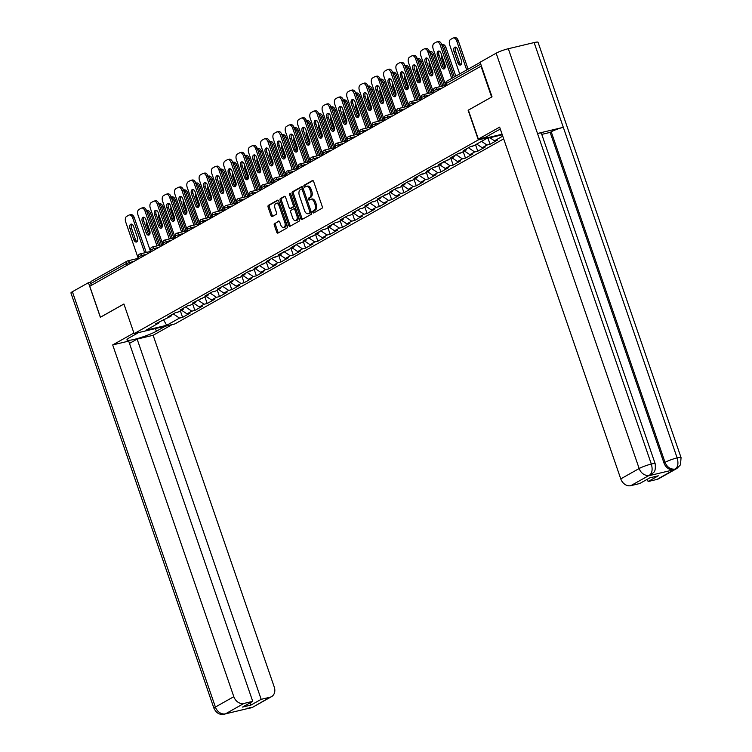 <?xml version="1.0" encoding="UTF-8"?>
<svg xmlns="http://www.w3.org/2000/svg" width="752" height="752" viewBox="0 0 752 752"><rect width="100%" height="100%" fill="white"/><g stroke="black" fill="none" stroke-linecap="round" stroke-linejoin="round"><path stroke-width="1.13" d="M312.851 212.271A1.034 0.602 -103.4 0 0 313.725 212.938L321.95 208.313A1.476 0.865 -103.4 0 0 322.241 206.49L313.65 181.523A1.476 0.865 -103.4 0 0 312.531 180.527A1.476 0.865 -103.4 0 0 312.4 180.574L304.175 185.208A1.034 0.602 -103.4 0 0 304.842 187.145L305.904 186.543A4.738 2.773 -103.4 0 1 306.337 186.374A4.738 2.773 -103.4 0 1 309.909 189.589L310.632 191.666A4.738 2.773 -103.4 0 1 309.683 197.503L308.621 198.096A1.034 0.602 -103.4 0 0 309.288 200.041L310.35 199.44A4.738 2.773 -103.4 0 1 310.783 199.271A4.738 2.773 -103.4 0 1 314.355 202.485L315.069 204.563A4.738 2.773 -103.4 0 1 314.12 210.4L313.058 210.992A1.034 0.602 -103.4 0 0 312.851 212.271M310.783 199.271L311.967 198.989A4.738 2.773 -103.4 0 1 315.539 202.203L316.263 204.281A4.738 2.773 -103.4 0 1 315.314 210.109L314.242 210.71A1.034 0.602 -103.4 0 0 314.402 212.562M313.011 180.621L305.368 184.917A1.034 0.602 -103.4 0 0 305.519 186.769M306.337 186.374L307.53 186.092A4.738 2.773 -103.4 0 1 311.102 189.307L311.817 191.384A4.738 2.773 -103.4 0 1 310.867 197.221L309.805 197.814A1.034 0.602 -103.4 0 0 309.956 199.665M274.583 223.297A1.476 0.865 -103.4 0 0 274.292 225.121L276.698 232.124A1.476 0.865 -103.4 0 0 277.817 233.129A1.476 0.865 -103.4 0 0 277.958 233.073L287.085 227.931A1.476 0.865 -103.4 0 0 287.377 226.108L278.785 201.151A1.476 0.865 -103.4 0 0 277.667 200.145A1.476 0.865 -103.4 0 0 277.535 200.201L268.408 205.343A1.476 0.865 -103.4 0 0 268.107 207.157L271.021 215.617A1.476 0.865 -103.4 0 0 272.139 216.623A1.476 0.865 -103.4 0 0 272.271 216.567L276.181 214.367A1.476 0.865 -103.4 0 0 276.473 212.553L275.035 208.351A3.957 2.312 -103.4 0 1 276.181 203.341A3.957 2.312 -103.4 0 1 279.171 206.02L284.829 222.46A3.957 2.312 -103.4 0 1 283.673 227.471A3.957 2.312 -103.4 0 1 280.693 224.782L279.744 222.047A1.476 0.865 -103.4 0 0 278.625 221.041A1.476 0.865 -103.4 0 0 278.494 221.097L275.777 223.015A1.476 0.865 -103.4 0 0 275.476 224.839L277.892 231.842A1.476 0.865 -103.4 0 0 278.531 232.744M491.789 96.97L468.12 110.234L478.338 139.9L134.119 333.653L123.911 303.987L100.411 317.212L89.761 286.268L481.402 65.969M491.611 97.017L480.96 66.073M300.772 218.578A1.476 0.865 -103.4 0 0 301.89 219.575A1.476 0.865 -103.4 0 0 302.022 219.528L311.149 214.386A1.476 0.865 -103.4 0 0 311.45 212.562L302.859 187.605A1.476 0.865 -103.4 0 0 301.74 186.599A1.476 0.865 -103.4 0 0 301.599 186.656L292.472 191.788A1.476 0.865 -103.4 0 0 292.171 193.612L300.772 218.578L301.956 218.287A1.476 0.865 -103.4 0 0 302.605 219.199M299.117 221.163L289.99 226.296A1.476 0.865 -103.4 0 1 289.849 226.352A1.476 0.865 -103.4 0 1 288.74 225.346L280.139 200.389A1.476 0.865 -103.4 0 1 280.44 198.566L284.35 196.366A1.476 0.865 -103.4 0 1 284.482 196.31A1.476 0.865 -103.4 0 1 285.6 197.315L289.078 207.439A1.476 0.865 -103.4 0 0 290.197 208.445A1.476 0.865 -103.4 0 0 290.338 208.389L292.923 206.932A1.476 0.865 -103.4 0 0 293.224 205.108L289.595 194.571A1.034 0.602 -103.4 0 1 290.676 193.96L299.418 219.34A1.476 0.865 -103.4 0 1 299.117 221.163M503.68 138.876L174.925 323.924L134.119 333.653M478.338 139.9L502.082 134.241M180.358 310.886L182.586 317.353L190.077 313.133L186.985 313.875L181.552 310.219M182.586 317.353L179.493 318.087L166.681 325.296L145.982 330.231L158.794 323.022L155.702 323.764L171.099 316.103L168.006 316.836L175.498 312.625L178.591 311.883L183.394 309.175L180.301 309.918L187.793 305.697L190.886 304.964L195.699 302.257L192.606 302.99L207.994 295.329L204.901 296.072L212.393 291.851L215.486 291.118L220.289 288.411L217.196 289.144L232.594 281.483L229.501 282.226L236.993 278.005L240.085 277.272L244.889 274.565L241.796 275.298L249.288 271.087L252.381 270.344L257.193 267.646L254.101 268.379L269.489 260.718L266.396 261.452L273.888 257.24L276.98 256.507L281.784 253.8L278.691 254.533L294.088 246.872L290.996 247.615L298.488 243.394L301.58 242.661L306.384 239.954L303.291 240.687L318.688 233.026L315.596 233.769L323.078 229.548L326.171 228.815L330.983 226.108L327.891 226.841L335.383 222.63L338.475 221.887L343.279 219.18L340.186 219.922L347.678 215.702L350.77 214.969L355.583 212.261L352.491 212.995L359.982 208.783L363.075 208.041L367.878 205.334L364.786 206.076L372.278 201.856L375.37 201.122L380.183 198.415L377.09 199.148L392.478 191.487L389.386 192.23L396.877 188.009L399.97 187.276L404.773 184.569L401.681 185.302L409.173 181.091L412.265 180.358L417.078 177.651L413.985 178.384L421.477 174.173L424.57 173.43L429.373 170.723L426.281 171.465L433.772 167.245L436.865 166.512L441.678 163.804L438.585 164.538L453.973 156.877L450.88 157.619L458.372 153.399L461.465 152.665L466.268 149.958L463.176 150.691L470.667 146.48L473.76 145.738L486.572 138.528L502.27 134.787M502.74 136.14L494.459 140.803L489.9 137.738M487.963 138.199L490.06 144.281L497.551 140.069L494.459 140.803M490.06 144.281L486.967 145.023L482.164 147.73L476.73 144.074M475.537 144.741L477.764 151.208L485.256 146.988L482.164 147.73M477.764 151.208L474.672 151.942L469.859 154.649L464.426 150.992M463.241 151.66L465.46 158.127L472.952 153.916L469.859 154.649M465.46 158.127L462.367 158.869L457.564 161.577L452.131 157.911M450.937 158.587L453.165 165.055L460.656 160.834L457.564 161.577M453.165 165.055L450.072 165.788L445.259 168.495L439.835 164.838M438.642 165.506L440.869 171.973L448.352 167.762L445.259 168.495M440.869 171.973L437.777 172.716L432.964 175.423L427.531 171.757M426.337 172.434L428.565 178.901L436.057 174.68L432.964 175.423M428.565 178.901L425.472 179.634L420.669 182.341L415.236 178.685M414.042 179.352L416.27 185.819L423.761 181.608L420.669 182.341M416.27 185.819L413.177 186.562L408.364 189.269L402.931 185.603M401.747 186.28L403.965 192.747L411.457 188.526L408.364 189.269M403.965 192.747L400.872 193.48L396.069 196.187L390.636 192.531M389.442 193.198L391.67 199.665L399.162 195.454L396.069 196.187M391.67 199.665L388.577 200.399L383.764 203.106L378.341 199.449M377.147 200.126L379.375 206.584L386.857 202.373L383.764 203.106M379.375 206.584L376.282 207.326L371.469 210.034L366.036 206.377M364.842 207.044L367.07 213.512L374.562 209.291L371.469 210.034M367.07 213.512L363.977 214.245L359.174 216.952L353.741 213.295M352.547 213.972L354.775 220.43L362.267 216.219L359.174 216.952M354.775 220.43L351.682 221.173L346.869 223.88L341.436 220.223M340.252 220.891L342.47 227.358L349.962 223.137L346.869 223.88M342.47 227.358L339.378 228.091L334.574 230.798L329.141 227.142M327.947 227.809L330.175 234.276L337.667 230.065L334.574 230.798M330.175 234.276L327.082 235.019L322.27 237.726L316.846 234.069M315.652 234.737L317.88 241.204L325.362 236.983L322.27 237.726M317.88 241.204L314.787 241.937L309.974 244.644L304.541 240.988M303.347 241.655L305.575 248.122L313.067 243.911L309.974 244.644M305.575 248.122L302.483 248.865L297.679 251.572L292.246 247.906M291.052 248.583L293.28 255.05L300.772 250.83L297.679 251.572M293.28 255.05L290.187 255.783L285.375 258.491L279.941 254.834M278.757 255.501L280.975 261.969L288.467 257.757L285.375 258.491M280.975 261.969L277.883 262.711L273.079 265.418L267.646 261.752M266.452 262.429L268.68 268.896L276.172 264.676L273.079 265.418M268.68 268.896L265.588 269.63L260.775 272.337L255.351 268.68M254.157 269.348L256.385 275.815L263.867 271.604L260.775 272.337M256.385 275.815L253.292 276.557L248.48 279.255L243.046 275.599M241.853 276.275L244.08 282.743L251.572 278.522L248.48 279.255M244.08 282.743L240.988 283.476L236.184 286.183L230.751 282.526M229.557 283.194L231.785 289.661L239.277 285.45L236.184 286.183M231.785 289.661L228.693 290.394L223.88 293.101L218.447 289.445M217.262 290.122L219.481 296.579L226.972 292.368L223.88 293.101M219.481 296.579L216.388 297.322L211.585 300.029L206.151 296.373M204.958 297.04L207.185 303.507L214.677 299.287L211.585 300.029M207.185 303.507L204.093 304.24L199.28 306.948L193.856 303.291M192.662 303.968L194.89 310.426L202.373 306.214L199.28 306.948M194.89 310.426L191.798 311.168L186.985 313.875M171.635 314.787L171.099 316.103M191.798 311.168L185.556 306.957M183.939 307.869L183.394 309.175M204.093 304.24L197.851 300.039M196.234 300.95L195.699 302.257M216.388 297.322L210.146 293.111M208.539 294.023L207.994 295.329M228.693 290.394L222.451 286.192M220.834 287.104L220.289 288.411M240.988 283.476L234.746 279.274M233.129 280.176L232.594 281.483M253.292 276.557L247.051 272.346M245.434 273.258L244.889 274.565M265.588 269.63L259.346 265.428M257.729 266.33L257.193 267.646M277.883 262.711L271.641 258.5M270.034 259.412L269.489 260.718M290.187 255.783L283.946 251.582M282.329 252.484L281.784 253.8M302.483 248.865L296.241 244.654M294.624 245.566L294.088 246.872M314.787 241.937L308.546 237.735M306.929 238.638L306.384 239.954M327.082 235.019L320.841 230.808M319.224 231.719L318.688 233.026M339.378 228.091L333.136 223.889M331.529 224.801L330.983 226.108M351.682 221.173L345.441 216.961M343.824 217.873L343.279 219.18M363.977 214.245L357.736 210.043M356.119 210.955L355.583 212.261M376.282 207.326L370.04 203.125M368.424 204.027L367.878 205.334M388.577 200.399L382.336 196.197M380.719 197.109L380.183 198.415M400.872 193.48L394.631 189.278M393.023 190.181L392.478 191.487M413.177 186.562L406.935 182.351M405.319 183.262L404.773 184.569M425.472 179.634L419.231 175.432M417.614 176.335L417.078 177.651M437.777 172.716L431.535 168.504M429.918 169.416L429.373 170.723M450.072 165.788L443.83 161.586M442.214 162.488L441.678 163.804M462.367 158.869L456.126 154.658M454.518 155.57L453.973 156.877M474.672 151.942L468.43 147.74M466.813 148.642L466.268 149.958M486.967 145.023L481.534 141.367M91.377 285.365L90.766 283.589A2.265 1.805 -119.4 0 1 91.443 281.192L127.154 261.085A2.265 1.805 -119.4 0 1 127.539 260.935A2.265 1.325 76.6 0 1 127.737 260.859A2.265 1.325 76.6 0 1 129.447 262.392L129.889 263.679M159.339 321.715L158.794 323.022M179.493 318.087L173.251 313.885M166.681 325.296L163.41 319.497M302.21 186.693L293.665 191.506A1.476 0.865 -103.4 0 0 293.365 193.33L301.956 218.287M309.636 212.919A1.034 0.602 -103.4 0 0 309.843 211.65L302.295 189.739A1.034 0.602 -103.4 0 0 301.42 189.072L300.302 189.701A4.738 2.773 -103.4 0 0 299.352 195.539L304.504 210.513A4.738 2.773 -103.4 0 0 308.085 213.728A4.738 2.773 -103.4 0 0 308.508 213.559L310.82 212.637A1.034 0.602 -103.4 0 0 311.027 211.368L309.843 211.65M301.618 189.025L302.614 188.79A1.034 0.602 -103.4 0 1 303.488 189.457L311.027 211.368M308.085 213.728L309.269 213.436A4.738 2.773 -103.4 0 0 309.702 213.267L308.508 213.559M310.82 212.637L309.702 213.267M284.952 196.413L281.624 198.284A1.476 0.865 -103.4 0 0 281.333 200.107L289.924 225.064A1.476 0.865 -103.4 0 0 290.573 225.976M291.25 208.172A1.476 0.865 -103.4 0 0 291.391 208.163A1.476 0.865 -103.4 0 0 291.522 208.107L294.117 206.65A1.476 0.865 -103.4 0 0 294.408 204.826L290.78 194.289L289.595 194.571M292.697 217.939A3.957 2.312 -103.4 0 0 295.686 220.627A3.957 2.312 -103.4 0 0 296.843 215.617L294.85 209.827A1.476 0.865 -103.4 0 0 293.731 208.821A1.476 0.865 -103.4 0 0 293.59 208.877L291.005 210.334A1.476 0.865 -103.4 0 0 290.704 212.158L292.697 217.939M295.686 220.627L296.88 220.345A3.957 2.312 -103.4 0 0 298.027 215.326L296.843 215.617M293.872 208.802L294.784 208.586A1.476 0.865 -103.4 0 1 294.916 208.539A1.476 0.865 -103.4 0 1 296.034 209.545L298.027 215.326M279.105 221.144L275.777 223.015M283.673 227.471L284.867 227.189A3.957 2.312 -103.4 0 0 286.023 222.169L284.829 222.46M276.181 203.341L277.375 203.059A3.957 2.312 -103.4 0 1 280.364 205.738L286.023 222.169M278.146 200.239L269.592 205.052A1.476 0.865 -103.4 0 0 269.301 206.875L272.215 215.335A1.476 0.865 -103.4 0 0 272.854 216.247M461.455 60.639L457.62 49.482A3.469 2.03 -103.4 0 0 454.998 47.122A3.469 2.03 -103.4 0 0 453.992 51.521L457.836 62.679A3.469 2.03 -103.4 0 0 460.45 65.029A3.469 2.03 -103.4 0 0 461.455 60.639M466.701 69.974L456.737 41.04A4.521 2.641 -103.4 0 0 453.315 37.967A4.521 2.641 -103.4 0 0 452.911 38.126L450.627 39.414A4.521 2.641 -103.4 0 0 449.715 44.988L459.679 73.922M468.101 69.184L458.278 40.664L456.737 41.04M455.834 47.207A3.469 2.03 -103.4 0 0 455.533 51.155L459.378 62.313A3.469 2.03 -103.4 0 0 461.155 64.578M454.452 37.76A4.521 2.641 76.6 0 1 454.866 37.6A4.521 2.641 76.6 0 1 458.278 40.664M444.629 68.517A3.469 2.03 76.6 0 1 442.843 66.251L438.999 55.093A3.469 2.03 76.6 0 1 439.3 51.155M437.918 41.708A4.521 2.641 76.6 0 1 438.331 41.539A4.521 2.641 76.6 0 1 441.744 44.612L440.202 44.979L451.708 78.405M453.108 77.616L441.744 44.612M445.889 85.822L433.18 48.927A4.521 2.641 -103.4 0 1 434.092 43.362L436.376 42.074A4.521 2.641 -103.4 0 1 436.79 41.915L438.331 41.539M441.086 53.42L444.93 64.578A3.469 2.03 76.6 0 1 443.915 68.977A3.469 2.03 76.6 0 1 441.302 66.618L437.457 55.46A3.469 2.03 76.6 0 1 438.463 51.07A3.469 2.03 76.6 0 1 441.086 53.42M440.202 44.979A4.521 2.641 -103.4 0 0 436.79 41.915M500.353 129.222A16.958 2.275 161 0 0 496.386 131.177L485.19 137.484L478.347 139.111L499.638 127.126L620.757 478.883L639.162 468.524L496.16 53.195L480.114 62.228L492.034 96.839L468.374 110.149L478.347 139.111M656.975 479.419L675.39 469.06A9.043 7.238 -119.4 0 0 676.903 468.468L658.498 478.827A9.043 7.238 -119.4 0 1 656.975 479.419L648.121 481.534L647.331 479.24M496.16 53.195A9.268 1.241 -19 0 1 508.324 48.72L537.501 133.48A9.268 1.241 -19 0 1 541.365 133.207L655.189 463.777A9.268 1.241 -19 0 0 651.326 464.05C652.792 469.361 652.191 473.064 649.512 475.189L630.815 485.66A9.043 7.238 -119.4 0 1 620.757 478.883M648.45 475.828L649.972 475.236A9.043 7.238 -119.4 0 1 648.45 475.828L674.027 469.727A9.043 7.238 -119.4 0 1 663.969 462.959L550.144 132.39L551.216 131.788A9.268 1.241 -19 0 1 563.314 127.332L534.127 42.573L508.324 48.72M534.127 42.573A9.268 1.241 -19 0 1 538.047 42.281L681.058 457.611A9.268 1.241 -19 0 0 677.138 457.893C678.605 463.213 678.022 466.917 675.39 469.022L674.027 469.727M663.969 462.959L665.031 462.358A9.268 1.241 -19 0 1 677.138 457.893L563.314 127.332L537.501 133.48L651.326 464.05A9.268 1.241 -19 0 0 639.162 468.524A9.043 7.238 60.6 0 0 649.22 475.302M648.121 481.534L658.291 475.809L649.841 477.821L639.67 483.545L630.815 485.66M550.144 132.39L541.769 134.382M551.216 131.788L665.031 462.358C667.118 467.265 670.474 469.521 675.089 469.126M138.537 332.6L129.626 337.62A16.958 2.275 161 0 0 126.966 339.951A16.958 2.275 161 0 0 138.725 338.184A16.958 2.275 161 0 0 156.388 331.237L165.308 326.218M133.894 332.995L112.697 344.924L128.686 341.117L252.728 701.343L243.864 703.458L225.468 713.855L251.337 707.688M129.485 343.41L137.137 339.105L153.135 335.289L274.254 687.046A9.043 7.238 60.6 0 1 271.557 696.625A9.043 7.238 60.6 0 1 270.034 697.217L261.17 699.332L137.137 339.105M172.142 324.591L153.135 335.289M112.697 344.924L233.816 696.681A9.043 7.238 60.6 0 0 243.864 703.458M225.75 713.751L227.273 713.159L224.679 714.174L220.261 714.146C220.562 714.109 216.896 714.221 213.953 708.318L70.942 292.998A9.268 1.241 -19 0 1 72.389 291.72L88.435 282.686L90.71 282.15M252.728 701.343L242.558 707.068L250.999 705.056L261.17 699.332M88.435 282.686L100.354 317.297L123.92 304.034M250.999 705.056L250.209 702.763M224.707 714.165L225.459 713.864M251.629 707.585A9.043 7.238 -119.4 0 0 253.142 706.993L270.034 697.217M441.65 55.065A3.469 2.03 -103.4 0 0 441.687 58.44L444.968 67.953M454.396 76.892L444.432 47.959A4.521 2.641 -103.4 0 0 441.847 44.913M473.281 145.86L472.961 146.029A4.973 3.976 -119.4 0 1 470.884 146.424M455.797 76.102L445.983 47.592L444.432 47.959M442.157 44.688A4.521 2.641 76.6 0 1 442.571 44.518A4.521 2.641 76.6 0 1 445.983 47.592M429.354 61.993A3.469 2.03 -103.4 0 0 429.392 65.368L432.663 74.88M442.843 85.972L432.137 54.887A4.521 2.641 -103.4 0 0 429.552 51.832M460.976 152.778L460.666 152.957A4.973 3.976 -119.4 0 1 458.588 153.352M444.385 85.606L433.678 54.511L432.137 54.887M429.862 51.606A4.521 2.641 76.6 0 1 430.266 51.446A4.521 2.641 76.6 0 1 433.678 54.511M417.05 68.911A3.469 2.03 -103.4 0 0 417.097 72.286L420.368 81.799M430.539 92.891L419.832 61.805A4.521 2.641 -103.4 0 0 417.257 58.759M448.681 159.697L448.361 159.875A4.973 3.976 -119.4 0 1 446.284 160.27M432.09 92.524L421.383 61.438L419.832 61.805M417.557 58.534A4.521 2.641 76.6 0 1 417.971 58.365A4.521 2.641 76.6 0 1 421.383 61.438M404.755 75.839A3.469 2.03 -103.4 0 0 404.792 79.214L408.073 88.727M418.244 99.819L407.537 68.723A4.521 2.641 -103.4 0 0 404.952 65.678M436.386 166.624L436.066 166.803A4.973 3.976 -119.4 0 1 433.989 167.198M419.785 99.452L409.088 68.357L407.537 68.723M405.262 65.452A4.521 2.641 76.6 0 1 405.666 65.292A4.521 2.641 76.6 0 1 409.088 68.357M392.45 82.758A3.469 2.03 -103.4 0 0 392.497 86.132L395.768 95.645M405.948 106.737L395.242 75.651A4.521 2.641 -103.4 0 0 392.657 72.606M424.081 173.543L423.771 173.721A4.973 3.976 -119.4 0 1 421.684 174.116M407.49 106.37L396.783 75.285L395.242 75.651M392.958 72.371A4.521 2.641 76.6 0 1 393.371 72.211A4.521 2.641 76.6 0 1 396.783 75.285M432.325 75.444A3.469 2.03 76.6 0 1 430.548 73.179L426.704 62.012A3.469 2.03 76.6 0 1 427.004 58.073M425.623 48.626A4.521 2.641 76.6 0 1 426.036 48.466A4.521 2.641 76.6 0 1 429.448 51.531L427.897 51.897L439.873 86.677M441.424 86.311L429.448 51.531M433.584 92.74L420.885 55.855A4.521 2.641 -103.4 0 1 421.787 50.281L424.081 48.993A4.521 2.641 -103.4 0 1 424.485 48.833L426.036 48.466M428.781 60.339L432.626 71.506A3.469 2.03 76.6 0 1 431.62 75.896A3.469 2.03 76.6 0 1 428.997 73.546L425.162 62.388A3.469 2.03 76.6 0 1 426.168 57.989A3.469 2.03 76.6 0 1 428.781 60.339M427.897 51.897A4.521 2.641 -103.4 0 0 424.485 48.833M420.03 82.363A3.469 2.03 76.6 0 1 418.244 80.097L414.408 68.94A3.469 2.03 76.6 0 1 414.709 65.001M413.327 55.545A4.521 2.641 76.6 0 1 413.732 55.385A4.521 2.641 76.6 0 1 417.153 58.459L415.602 58.825L427.578 93.605M429.119 93.229L417.153 58.459M421.289 99.668L408.59 62.773A4.521 2.641 -103.4 0 1 409.492 57.208L411.776 55.921A4.521 2.641 -103.4 0 1 412.19 55.751L413.732 55.385M416.486 67.266L420.33 78.424A3.469 2.03 76.6 0 1 419.315 82.823A3.469 2.03 76.6 0 1 416.702 80.464L412.857 69.306A3.469 2.03 76.6 0 1 413.863 64.916A3.469 2.03 76.6 0 1 416.486 67.266M415.602 58.825A4.521 2.641 -103.4 0 0 412.19 55.751M407.725 89.291A3.469 2.03 76.6 0 1 405.948 87.025L402.104 75.858A3.469 2.03 76.6 0 1 402.405 71.919M401.023 62.472A4.521 2.641 76.6 0 1 401.436 62.313A4.521 2.641 76.6 0 1 404.849 65.377L403.307 65.744L415.283 100.524M416.824 100.157L404.849 65.377M408.994 106.587L396.285 69.692A4.521 2.641 -103.4 0 1 397.197 64.127L399.481 62.839A4.521 2.641 -103.4 0 1 399.885 62.679L401.436 62.313M404.191 74.185L408.026 85.352A3.469 2.03 76.6 0 1 407.02 89.742A3.469 2.03 76.6 0 1 404.407 87.392L400.562 76.234A3.469 2.03 76.6 0 1 401.568 71.835A3.469 2.03 76.6 0 1 404.191 74.185M403.307 65.744A4.521 2.641 -103.4 0 0 399.885 62.679M395.43 96.209A3.469 2.03 76.6 0 1 393.653 93.944L389.809 82.786A3.469 2.03 76.6 0 1 390.109 78.847M388.728 69.391A4.521 2.641 76.6 0 1 389.141 69.231A4.521 2.641 76.6 0 1 392.553 72.305L391.002 72.671L402.978 107.451M404.529 107.075L392.553 72.305M396.689 113.514L383.99 76.619A4.521 2.641 -103.4 0 1 384.892 71.045L387.177 69.767A4.521 2.641 -103.4 0 1 387.59 69.598L389.141 69.231M391.886 81.113L395.731 92.27A3.469 2.03 76.6 0 1 394.725 96.66A3.469 2.03 76.6 0 1 392.102 94.31L388.258 83.152A3.469 2.03 76.6 0 1 389.273 78.763A3.469 2.03 76.6 0 1 391.886 81.113M391.002 72.671A4.521 2.641 -103.4 0 0 387.59 69.598M383.135 103.137A3.469 2.03 76.6 0 1 381.349 100.862L377.504 89.704A3.469 2.03 76.6 0 1 377.805 85.766M376.423 76.319A4.521 2.641 76.6 0 1 376.837 76.159A4.521 2.641 76.6 0 1 380.249 79.223L378.707 79.59L390.683 114.37M392.224 114.003L380.249 79.223M384.394 120.433L371.685 83.538A4.521 2.641 -103.4 0 1 372.597 77.973L374.881 76.685A4.521 2.641 -103.4 0 1 375.295 76.525L376.837 76.159M379.591 88.031L383.435 99.198A3.469 2.03 76.6 0 1 382.42 103.588A3.469 2.03 76.6 0 1 379.807 101.238L375.962 90.071A3.469 2.03 76.6 0 1 376.968 85.681A3.469 2.03 76.6 0 1 379.591 88.031M378.707 79.59A4.521 2.641 -103.4 0 0 375.295 76.525M380.155 89.676A3.469 2.03 -103.4 0 0 380.192 93.06L383.473 102.573M393.644 113.665L382.937 82.57A4.521 2.641 -103.4 0 0 380.352 79.524M411.786 180.471L411.466 180.649A4.973 3.976 -119.4 0 1 409.389 181.044M395.195 113.298L384.488 82.203L382.937 82.57M380.662 79.298A4.521 2.641 76.6 0 1 381.076 79.139A4.521 2.641 76.6 0 1 384.488 82.203M370.83 110.055A3.469 2.03 76.6 0 1 369.053 107.79L365.209 96.632A3.469 2.03 76.6 0 1 365.51 92.693M364.128 83.237A4.521 2.641 76.6 0 1 364.541 83.077A4.521 2.641 76.6 0 1 367.954 86.142L366.403 86.518L378.378 121.288M379.929 120.922L367.954 86.142M372.09 127.351L359.39 90.466A4.521 2.641 -103.4 0 1 360.293 84.891L362.586 83.604A4.521 2.641 -103.4 0 1 362.99 83.444L364.541 83.077M367.286 94.959L371.131 106.117A3.469 2.03 76.6 0 1 370.125 110.506A3.469 2.03 76.6 0 1 367.502 108.156L363.667 96.999A3.469 2.03 76.6 0 1 364.673 92.599A3.469 2.03 76.6 0 1 367.286 94.959M366.403 86.518A4.521 2.641 -103.4 0 0 362.99 83.444M367.86 96.604A3.469 2.03 -103.4 0 0 367.897 99.978L371.168 109.491M381.349 120.583L370.642 89.497A4.521 2.641 -103.4 0 0 368.057 86.452M399.481 187.389L399.171 187.568A4.973 3.976 -119.4 0 1 397.094 187.962M382.89 120.217L372.184 89.131L370.642 89.497M368.367 86.217A4.521 2.641 76.6 0 1 368.771 86.057A4.521 2.641 76.6 0 1 372.184 89.131M358.535 116.983A3.469 2.03 76.6 0 1 356.749 114.708L352.914 103.55A3.469 2.03 76.6 0 1 353.214 99.612M351.833 90.165A4.521 2.641 76.6 0 1 352.237 90.005A4.521 2.641 76.6 0 1 355.658 93.069L354.107 93.436L366.083 128.216M367.625 127.849L355.658 93.069M359.794 134.279L347.095 97.384A4.521 2.641 -103.4 0 1 347.997 91.819L350.282 90.531A4.521 2.641 -103.4 0 1 350.695 90.372L352.237 90.005M354.991 101.877L358.836 113.035A3.469 2.03 76.6 0 1 357.82 117.434A3.469 2.03 76.6 0 1 355.207 115.084L351.363 103.917A3.469 2.03 76.6 0 1 352.368 99.527A3.469 2.03 76.6 0 1 354.991 101.877M354.107 93.436A4.521 2.641 -103.4 0 0 350.695 90.372M355.555 103.522A3.469 2.03 -103.4 0 0 355.602 106.897L358.873 116.419M369.044 127.511L358.337 96.416A4.521 2.641 -103.4 0 0 355.762 93.37M387.186 194.317L386.866 194.495A4.973 3.976 -119.4 0 1 384.789 194.881M370.595 127.144L359.888 96.049L358.337 96.416M356.063 93.145A4.521 2.641 76.6 0 1 356.476 92.985A4.521 2.641 76.6 0 1 359.888 96.049M346.23 123.901A3.469 2.03 76.6 0 1 344.454 121.636L340.609 110.478A3.469 2.03 76.6 0 1 340.91 106.53M339.528 97.083A4.521 2.641 76.6 0 1 339.942 96.923A4.521 2.641 76.6 0 1 343.354 99.988L341.812 100.364L353.788 135.134M355.329 134.768L343.354 99.988M347.499 141.197L334.79 104.312A4.521 2.641 -103.4 0 1 335.702 98.738L337.986 97.45A4.521 2.641 -103.4 0 1 338.391 97.29L339.942 96.923M342.696 108.805L346.531 119.963A3.469 2.03 76.6 0 1 345.525 124.353A3.469 2.03 76.6 0 1 342.912 122.003L339.067 110.845A3.469 2.03 76.6 0 1 340.073 106.446A3.469 2.03 76.6 0 1 342.696 108.805M341.812 100.364A4.521 2.641 -103.4 0 0 338.391 97.29M343.26 110.45A3.469 2.03 -103.4 0 0 343.297 113.825L346.578 123.337M356.749 134.429L346.042 103.344A4.521 2.641 -103.4 0 0 343.457 100.298M374.891 201.235L374.571 201.414A4.973 3.976 -119.4 0 1 372.494 201.809M358.29 134.063L347.593 102.977L346.042 103.344M343.767 100.063A4.521 2.641 76.6 0 1 344.172 99.903A4.521 2.641 76.6 0 1 347.593 102.977M333.935 130.82A3.469 2.03 76.6 0 1 332.158 128.554L328.314 117.397A3.469 2.03 76.6 0 1 328.615 113.458M327.233 104.011A4.521 2.641 76.6 0 1 327.646 103.842A4.521 2.641 76.6 0 1 331.059 106.916L329.508 107.282L341.483 142.062M343.034 141.696L331.059 106.916M335.195 148.125L322.495 111.23A4.521 2.641 -103.4 0 1 323.398 105.665L325.682 104.378A4.521 2.641 -103.4 0 1 326.095 104.218L327.646 103.842M330.391 115.723L334.236 126.881A3.469 2.03 76.6 0 1 333.23 131.28A3.469 2.03 76.6 0 1 330.607 128.921L326.763 117.763A3.469 2.03 76.6 0 1 327.778 113.373A3.469 2.03 76.6 0 1 330.391 115.723M329.508 107.282A4.521 2.641 -103.4 0 0 326.095 104.218M330.955 117.368A3.469 2.03 -103.4 0 0 331.002 120.743L334.273 130.256M344.454 141.357L333.747 110.262A4.521 2.641 -103.4 0 0 331.162 107.216M362.586 208.163L362.276 208.342A4.973 3.976 -119.4 0 1 360.189 208.727M345.995 140.981L335.289 109.895L333.747 110.262M331.463 106.991A4.521 2.641 76.6 0 1 331.876 106.831A4.521 2.641 76.6 0 1 335.289 109.895M321.64 137.748A3.469 2.03 76.6 0 1 319.854 135.482L316.009 124.315A3.469 2.03 76.6 0 1 316.31 120.376M314.928 110.929A4.521 2.641 76.6 0 1 315.342 110.77A4.521 2.641 76.6 0 1 318.754 113.834L317.212 114.21L329.188 148.981M330.73 148.614L318.754 113.834M322.899 155.044L310.191 118.158A4.521 2.641 -103.4 0 1 311.102 112.584L313.387 111.296A4.521 2.641 -103.4 0 1 313.8 111.136L315.342 110.77M318.096 122.651L321.941 133.809A3.469 2.03 76.6 0 1 320.925 138.199A3.469 2.03 76.6 0 1 318.312 135.849L314.468 124.691A3.469 2.03 76.6 0 1 315.473 120.292A3.469 2.03 76.6 0 1 318.096 122.651M317.212 114.21A4.521 2.641 -103.4 0 0 313.8 111.136M318.66 124.296A3.469 2.03 -103.4 0 0 318.698 127.671L321.978 137.184M332.149 148.276L321.442 117.19A4.521 2.641 -103.4 0 0 318.857 114.144M350.291 215.081L349.971 215.26A4.973 3.976 -119.4 0 1 347.894 215.655M333.7 147.909L322.993 116.814L321.442 117.19M319.168 113.909A4.521 2.641 76.6 0 1 319.581 113.749A4.521 2.641 76.6 0 1 322.993 116.814M309.335 144.666A3.469 2.03 76.6 0 1 307.559 142.401L303.714 131.243A3.469 2.03 76.6 0 1 304.015 127.304M302.633 117.857A4.521 2.641 76.6 0 1 303.047 117.688A4.521 2.641 76.6 0 1 306.459 120.762L304.908 121.128L316.883 155.908M318.434 155.542L306.459 120.762M310.595 161.971L297.895 125.076A4.521 2.641 -103.4 0 1 298.798 119.512L301.091 118.224A4.521 2.641 -103.4 0 1 301.496 118.064L303.047 117.688M305.791 129.57L309.636 140.727A3.469 2.03 76.6 0 1 308.63 145.127A3.469 2.03 76.6 0 1 306.008 142.767L302.172 131.609A3.469 2.03 76.6 0 1 303.178 127.22A3.469 2.03 76.6 0 1 305.791 129.57M304.908 121.128A4.521 2.641 -103.4 0 0 301.496 118.064M306.365 131.215A3.469 2.03 -103.4 0 0 306.402 134.589L309.674 144.102M319.854 155.203L309.147 124.108A4.521 2.641 -103.4 0 0 306.562 121.063M337.986 222.009L337.676 222.178A4.973 3.976 -119.4 0 1 335.599 222.573M321.395 154.827L310.689 123.742L309.147 124.108M306.872 120.837A4.521 2.641 76.6 0 1 307.277 120.668A4.521 2.641 76.6 0 1 310.689 123.742M297.04 151.594A3.469 2.03 76.6 0 1 295.254 149.328L291.419 138.161A3.469 2.03 76.6 0 1 291.72 134.223M290.338 124.776A4.521 2.641 76.6 0 1 290.742 124.616A4.521 2.641 76.6 0 1 294.164 127.68L292.613 128.047L304.588 162.827M306.13 162.46L294.164 127.68M298.3 168.89L285.6 132.004A4.521 2.641 -103.4 0 1 286.503 126.43L288.787 125.142A4.521 2.641 -103.4 0 1 289.2 124.982L290.742 124.616M293.496 136.488L297.341 147.655A3.469 2.03 76.6 0 1 296.326 152.045A3.469 2.03 76.6 0 1 293.712 149.695L289.868 138.537A3.469 2.03 76.6 0 1 290.874 134.138A3.469 2.03 76.6 0 1 293.496 136.488M292.613 128.047A4.521 2.641 -103.4 0 0 289.2 124.982M294.06 138.142A3.469 2.03 -103.4 0 0 294.107 141.517L297.378 151.03M307.549 162.122L296.843 131.036A4.521 2.641 -103.4 0 0 294.267 127.981M325.691 228.928L325.372 229.106A4.973 3.976 -119.4 0 1 323.294 229.501M309.1 161.755L298.394 130.66L296.843 131.036M294.568 127.755A4.521 2.641 76.6 0 1 294.981 127.596A4.521 2.641 76.6 0 1 298.394 130.66M284.735 158.512A3.469 2.03 76.6 0 1 282.959 156.247L279.114 145.089A3.469 2.03 76.6 0 1 279.415 141.15M278.033 131.694A4.521 2.641 76.6 0 1 278.447 131.534A4.521 2.641 76.6 0 1 281.859 134.608L280.317 134.975L292.293 169.755M293.835 169.379L281.859 134.608M286.004 175.818L273.296 138.923A4.521 2.641 -103.4 0 1 274.207 133.358L276.492 132.07A4.521 2.641 -103.4 0 1 276.896 131.901L278.447 131.534M281.201 143.416L285.036 154.574A3.469 2.03 76.6 0 1 284.03 158.973A3.469 2.03 76.6 0 1 281.417 156.613L277.573 145.456A3.469 2.03 76.6 0 1 278.578 141.066A3.469 2.03 76.6 0 1 281.201 143.416M280.317 134.975A4.521 2.641 -103.4 0 0 276.896 131.901M281.765 145.061A3.469 2.03 -103.4 0 0 281.803 148.435L285.083 157.948M295.254 169.05L284.547 137.954A4.521 2.641 -103.4 0 0 281.962 134.909M313.396 235.846L313.076 236.025A4.973 3.976 -119.4 0 1 310.999 236.419M296.796 168.674L286.098 137.588L284.547 137.954M282.273 134.683A4.521 2.641 76.6 0 1 282.677 134.514A4.521 2.641 76.6 0 1 286.098 137.588M272.44 165.44A3.469 2.03 76.6 0 1 270.664 163.175L266.819 152.007A3.469 2.03 76.6 0 1 267.12 148.069M265.738 138.622A4.521 2.641 76.6 0 1 266.152 138.462A4.521 2.641 76.6 0 1 269.564 141.526L268.013 141.893L279.988 176.673M281.539 176.306L269.564 141.526M273.7 182.736L261 145.85A4.521 2.641 -103.4 0 1 261.903 140.276L264.187 138.988A4.521 2.641 -103.4 0 1 264.601 138.829L266.152 138.462M268.896 150.334L272.741 161.501A3.469 2.03 76.6 0 1 271.735 165.891A3.469 2.03 76.6 0 1 269.113 163.541L265.268 152.383A3.469 2.03 76.6 0 1 266.283 147.984A3.469 2.03 76.6 0 1 268.896 150.334M268.013 141.893A4.521 2.641 -103.4 0 0 264.601 138.829M269.46 151.989A3.469 2.03 -103.4 0 0 269.507 155.363L272.779 164.876M282.959 175.968L272.252 144.873A4.521 2.641 -103.4 0 0 269.667 141.827M301.091 242.774L300.781 242.952A4.973 3.976 -119.4 0 1 298.694 243.347M284.5 175.601L273.794 144.506L272.252 144.873M269.968 141.602A4.521 2.641 76.6 0 1 270.382 141.442A4.521 2.641 76.6 0 1 273.794 144.506M260.145 172.358A3.469 2.03 76.6 0 1 258.359 170.093L254.514 158.935A3.469 2.03 76.6 0 1 254.815 154.997M253.433 145.54A4.521 2.641 76.6 0 1 253.847 145.38A4.521 2.641 76.6 0 1 257.259 148.454L255.718 148.821L267.693 183.601M269.235 183.225L257.259 148.454M261.405 189.664L248.696 152.769A4.521 2.641 -103.4 0 1 249.608 147.204L251.892 145.916A4.521 2.641 -103.4 0 1 252.305 145.747L253.847 145.38M256.601 157.262L260.446 168.42A3.469 2.03 76.6 0 1 259.431 172.81A3.469 2.03 76.6 0 1 256.817 170.46L252.973 159.302A3.469 2.03 76.6 0 1 253.979 154.912A3.469 2.03 76.6 0 1 256.601 157.262M255.718 148.821A4.521 2.641 -103.4 0 0 252.305 145.747M257.165 158.907A3.469 2.03 -103.4 0 0 257.203 162.282L260.483 171.794M270.654 182.886L259.948 151.801A4.521 2.641 -103.4 0 0 257.363 148.755M288.796 249.692L288.477 249.871A4.973 3.976 -119.4 0 1 286.399 250.266M272.205 182.52L261.499 151.434L259.948 151.801M257.673 148.529A4.521 2.641 76.6 0 1 258.086 148.36A4.521 2.641 76.6 0 1 261.499 151.434M247.84 179.286A3.469 2.03 76.6 0 1 246.064 177.011L242.219 165.854A3.469 2.03 76.6 0 1 242.52 161.915M241.138 152.468A4.521 2.641 76.6 0 1 241.552 152.308A4.521 2.641 76.6 0 1 244.964 155.373L243.413 155.739L255.389 190.519M256.94 190.153L244.964 155.373M249.1 196.582L236.401 159.687A4.521 2.641 -103.4 0 1 237.303 154.122L239.597 152.835A4.521 2.641 -103.4 0 1 240.001 152.675L241.552 152.308M244.297 164.18L248.141 175.348A3.469 2.03 76.6 0 1 247.135 179.737A3.469 2.03 76.6 0 1 244.513 177.387L240.678 166.22A3.469 2.03 76.6 0 1 241.683 161.83A3.469 2.03 76.6 0 1 244.297 164.18M243.413 155.739A4.521 2.641 -103.4 0 0 240.001 152.675M244.87 165.825A3.469 2.03 -103.4 0 0 244.908 169.209L248.179 178.722M258.359 189.814L247.652 158.719A4.521 2.641 -103.4 0 0 245.067 155.673M276.492 256.62L276.181 256.799A4.973 3.976 -119.4 0 1 274.104 257.193M259.901 189.448L249.194 158.352L247.652 158.719M245.378 155.448A4.521 2.641 76.6 0 1 245.782 155.288A4.521 2.641 76.6 0 1 249.194 158.352M235.545 186.205A3.469 2.03 76.6 0 1 233.759 183.939L229.924 172.781A3.469 2.03 76.6 0 1 230.225 168.843M228.843 159.386A4.521 2.641 76.6 0 1 229.247 159.227A4.521 2.641 76.6 0 1 232.669 162.3L231.118 162.667L243.093 197.447M244.635 197.071L232.669 162.3M236.805 203.51L224.105 166.615A4.521 2.641 -103.4 0 1 225.008 161.041L227.292 159.762A4.521 2.641 -103.4 0 1 227.706 159.593L229.247 159.227M232.001 171.108L235.846 182.266A3.469 2.03 76.6 0 1 234.831 186.656A3.469 2.03 76.6 0 1 232.218 184.306L228.373 173.148A3.469 2.03 76.6 0 1 229.379 168.749A3.469 2.03 76.6 0 1 232.001 171.108M231.118 162.667A4.521 2.641 -103.4 0 0 227.706 159.593M232.565 172.753A3.469 2.03 -103.4 0 0 232.612 176.128L235.884 185.641M246.054 196.733L235.348 165.647A4.521 2.641 -103.4 0 0 232.772 162.601M264.196 263.538L263.877 263.717A4.973 3.976 -119.4 0 1 261.799 264.112M247.605 196.366L236.899 165.28L235.348 165.647M233.073 162.366A4.521 2.641 76.6 0 1 233.487 162.206A4.521 2.641 76.6 0 1 236.899 165.28M223.241 193.132A3.469 2.03 76.6 0 1 221.464 190.858L217.619 179.7A3.469 2.03 76.6 0 1 217.92 175.761M216.538 166.314A4.521 2.641 76.6 0 1 216.952 166.154A4.521 2.641 76.6 0 1 220.364 169.219L218.823 169.585L230.798 204.365M232.34 203.999L220.364 169.219M224.51 210.428L211.801 173.533A4.521 2.641 -103.4 0 1 212.713 167.969L214.997 166.681A4.521 2.641 -103.4 0 1 215.401 166.521L216.952 166.154M219.706 178.027L223.541 189.184A3.469 2.03 76.6 0 1 222.536 193.584A3.469 2.03 76.6 0 1 219.922 191.234L216.078 180.066A3.469 2.03 76.6 0 1 217.084 175.677A3.469 2.03 76.6 0 1 219.706 178.027M218.823 169.585A4.521 2.641 -103.4 0 0 215.401 166.521M220.27 179.672A3.469 2.03 -103.4 0 0 220.308 183.046L223.588 192.568M233.759 203.66L223.053 172.565A4.521 2.641 -103.4 0 0 220.468 169.52M251.901 270.466L251.582 270.645A4.973 3.976 -119.4 0 1 249.504 271.03M235.301 203.294L224.604 172.199L223.053 172.565M220.778 169.294A4.521 2.641 76.6 0 1 221.182 169.134A4.521 2.641 76.6 0 1 224.604 172.199M210.945 200.051A3.469 2.03 76.6 0 1 209.169 197.785L205.324 186.628A3.469 2.03 76.6 0 1 205.625 182.68M204.243 173.233A4.521 2.641 76.6 0 1 204.657 173.073A4.521 2.641 76.6 0 1 208.069 176.137L206.518 176.513L218.494 211.284M220.045 210.917L208.069 176.137M212.205 217.347L199.506 180.461A4.521 2.641 -103.4 0 1 200.408 174.887L202.692 173.599A4.521 2.641 -103.4 0 1 203.106 173.439L204.657 173.073M207.402 184.954L211.246 196.112A3.469 2.03 76.6 0 1 210.24 200.502A3.469 2.03 76.6 0 1 207.618 198.152L203.773 186.994A3.469 2.03 76.6 0 1 204.788 182.595A3.469 2.03 76.6 0 1 207.402 184.954M206.518 176.513A4.521 2.641 -103.4 0 0 203.106 173.439M207.966 186.599A3.469 2.03 -103.4 0 0 208.013 189.974L211.284 199.487M221.464 210.579L210.757 179.493A4.521 2.641 -103.4 0 0 208.172 176.447M239.597 277.385L239.286 277.563A4.973 3.976 -119.4 0 1 237.2 277.958M223.006 210.212L212.299 179.126L210.757 179.493M208.473 176.212A4.521 2.641 76.6 0 1 208.887 176.053A4.521 2.641 76.6 0 1 212.299 179.126M198.65 206.969A3.469 2.03 76.6 0 1 196.864 204.704L193.02 193.546A3.469 2.03 76.6 0 1 193.32 189.607M191.939 180.16A4.521 2.641 76.6 0 1 192.352 179.991A4.521 2.641 76.6 0 1 195.764 183.065L194.223 183.432L206.198 218.212M207.74 217.845L195.764 183.065M199.91 224.275L187.201 187.38A4.521 2.641 -103.4 0 1 188.113 181.815L190.397 180.527A4.521 2.641 -103.4 0 1 190.811 180.367L192.352 179.991M195.106 191.873L198.951 203.031A3.469 2.03 76.6 0 1 197.936 207.43A3.469 2.03 76.6 0 1 195.323 205.08L191.478 193.913A3.469 2.03 76.6 0 1 192.484 189.523A3.469 2.03 76.6 0 1 195.106 191.873M194.223 183.432A4.521 2.641 -103.4 0 0 190.811 180.367M195.67 193.518A3.469 2.03 -103.4 0 0 195.708 196.892L198.989 206.405M209.159 217.507L198.453 186.411A4.521 2.641 -103.4 0 0 195.868 183.366M227.301 284.312L226.982 284.491A4.973 3.976 -119.4 0 1 224.904 284.876M210.71 217.131L200.004 186.045L198.453 186.411M196.178 183.14A4.521 2.641 76.6 0 1 196.592 182.98A4.521 2.641 76.6 0 1 200.004 186.045M186.346 213.897A3.469 2.03 76.6 0 1 184.569 211.632L180.724 200.474A3.469 2.03 76.6 0 1 181.025 196.526M179.643 187.079A4.521 2.641 76.6 0 1 180.057 186.919A4.521 2.641 76.6 0 1 183.469 189.983L181.918 190.359L193.894 225.13M195.445 224.763L183.469 189.983M187.605 231.193L174.906 194.307A4.521 2.641 -103.4 0 1 175.808 188.733L178.102 187.445A4.521 2.641 -103.4 0 1 178.506 187.286L180.057 186.919M182.802 198.801L186.646 209.958A3.469 2.03 76.6 0 1 185.641 214.348A3.469 2.03 76.6 0 1 183.018 211.998L179.183 200.84A3.469 2.03 76.6 0 1 180.189 196.441A3.469 2.03 76.6 0 1 182.802 198.801M181.918 190.359A4.521 2.641 -103.4 0 0 178.506 187.286M183.375 200.446A3.469 2.03 -103.4 0 0 183.413 203.82L186.684 213.333M196.864 224.425L186.158 193.339A4.521 2.641 -103.4 0 0 183.573 190.294M214.997 291.231L214.687 291.409A4.973 3.976 -119.4 0 1 212.609 291.804M198.406 224.058L187.699 192.963L186.158 193.339M183.883 190.059A4.521 2.641 76.6 0 1 184.287 189.899A4.521 2.641 76.6 0 1 187.699 192.963M174.05 220.815A3.469 2.03 76.6 0 1 172.264 218.55L168.429 207.392A3.469 2.03 76.6 0 1 168.73 203.454M167.348 194.007A4.521 2.641 76.6 0 1 167.752 193.837A4.521 2.641 76.6 0 1 171.174 196.911L169.623 197.278L181.599 232.058M183.14 231.691L171.174 196.911M175.31 238.121L162.611 201.226A4.521 2.641 -103.4 0 1 163.513 195.661L165.797 194.373A4.521 2.641 -103.4 0 1 166.211 194.213L167.752 193.837M170.507 205.719L174.351 216.877A3.469 2.03 76.6 0 1 173.336 221.276A3.469 2.03 76.6 0 1 170.723 218.917L166.878 207.759A3.469 2.03 76.6 0 1 167.884 203.369A3.469 2.03 76.6 0 1 170.507 205.719M169.623 197.278A4.521 2.641 -103.4 0 0 166.211 194.213M171.071 207.364A3.469 2.03 -103.4 0 0 171.118 210.739L174.389 220.251M184.56 231.353L173.853 200.258A4.521 2.641 -103.4 0 0 171.277 197.212M202.702 298.159L202.382 298.328A4.973 3.976 -119.4 0 1 200.305 298.723M186.111 230.977L175.404 199.891L173.853 200.258M171.578 196.986A4.521 2.641 76.6 0 1 171.992 196.827A4.521 2.641 76.6 0 1 175.404 199.891M161.746 227.743A3.469 2.03 76.6 0 1 159.969 225.478L156.125 214.311A3.469 2.03 76.6 0 1 156.425 210.372M155.044 200.925A4.521 2.641 76.6 0 1 155.457 200.765A4.521 2.641 76.6 0 1 158.869 203.83L157.328 204.196L169.303 238.976M170.845 238.61L158.869 203.83M163.015 245.039L150.306 208.154A4.521 2.641 -103.4 0 1 151.218 202.579L153.502 201.292A4.521 2.641 -103.4 0 1 153.906 201.132L155.457 200.765M158.211 212.637L162.047 223.805A3.469 2.03 76.6 0 1 161.041 228.194A3.469 2.03 76.6 0 1 158.428 225.844L154.583 214.687A3.469 2.03 76.6 0 1 155.589 210.287A3.469 2.03 76.6 0 1 158.211 212.637M157.328 204.196A4.521 2.641 -103.4 0 0 153.906 201.132M158.775 214.292A3.469 2.03 -103.4 0 0 158.813 217.666L162.094 227.179M172.264 238.271L161.558 207.185A4.521 2.641 -103.4 0 0 158.973 204.13M190.406 305.077L190.087 305.256A4.973 3.976 -119.4 0 1 188.009 305.65M173.806 237.905L163.109 206.809L161.558 207.185M159.283 203.905A4.521 2.641 76.6 0 1 159.687 203.745A4.521 2.641 76.6 0 1 163.109 206.809M149.451 234.662A3.469 2.03 76.6 0 1 147.674 232.396L143.829 221.238A3.469 2.03 76.6 0 1 144.13 217.3M142.748 207.843A4.521 2.641 76.6 0 1 143.162 207.684A4.521 2.641 76.6 0 1 146.574 210.757L145.023 211.124L156.999 245.904M158.55 245.537L146.574 210.757M150.71 251.967L138.011 215.072A4.521 2.641 -103.4 0 1 138.913 209.507L141.197 208.219A4.521 2.641 -103.4 0 1 141.611 208.06L143.162 207.684M145.907 219.565L149.751 230.723A3.469 2.03 76.6 0 1 148.746 235.122A3.469 2.03 76.6 0 1 146.123 232.763L142.278 221.605A3.469 2.03 76.6 0 1 143.294 217.215A3.469 2.03 76.6 0 1 145.907 219.565M145.023 211.124A4.521 2.641 -103.4 0 0 141.611 208.06M146.471 221.21A3.469 2.03 -103.4 0 0 146.518 224.585L149.789 234.098M159.969 245.199L149.263 214.104A4.521 2.641 -103.4 0 0 146.678 211.058M178.102 311.995L177.792 312.174A4.973 3.976 -119.4 0 1 175.705 312.569M161.511 244.823L150.804 213.737L149.263 214.104M146.978 210.833A4.521 2.641 76.6 0 1 147.392 210.663A4.521 2.641 76.6 0 1 150.804 213.737M137.155 241.589A3.469 2.03 76.6 0 1 135.369 239.324L131.525 228.157A3.469 2.03 76.6 0 1 131.826 224.218M130.444 214.771A4.521 2.641 76.6 0 1 130.857 214.611A4.521 2.641 76.6 0 1 134.27 217.676L132.728 218.042L144.704 252.822M146.245 252.456L134.27 217.676M138.415 258.885L125.706 222A4.521 2.641 -103.4 0 1 126.618 216.426L128.902 215.138A4.521 2.641 -103.4 0 1 129.316 214.978L130.857 214.611M133.612 226.484L137.456 237.651A3.469 2.03 76.6 0 1 136.441 242.041A3.469 2.03 76.6 0 1 133.828 239.691L129.983 228.533A3.469 2.03 76.6 0 1 130.989 224.134A3.469 2.03 76.6 0 1 133.612 226.484M132.728 218.042A4.521 2.641 -103.4 0 0 129.316 214.978M480.754 64.08L446.256 83.491L446.867 85.267M447.308 80.953A2.265 1.805 60.6 0 0 446.256 83.491L445.898 83.801A2.265 2.265 0 0 1 446.932 81.094L480.171 62.388M127.088 265.259L126.477 263.482L90.766 283.589M134.194 261.264L126.477 263.482A2.265 1.805 -119.4 0 1 127.154 261.085A2.265 2.265 0 0 1 127.737 260.859L138.227 258.359M441.668 88.191L436.921 89.328L437.363 90.616M433.951 90.419L436.921 89.328A2.265 1.325 76.6 0 0 435.211 87.787A2.265 2.265 0 0 0 433.603 90.729L433.951 90.419M435.013 87.871A2.265 1.325 76.6 0 1 435.211 87.787L445.701 85.286M429.373 95.119L424.626 96.247L425.068 97.534M417.069 102.037L412.322 103.174L412.763 104.462M404.773 108.965L400.026 110.093L400.468 111.381M392.478 115.883L387.722 117.011L388.173 118.308M380.174 122.811L375.427 123.939L375.868 125.227M367.878 129.729L363.131 130.857L363.573 132.155M355.574 136.648L350.827 137.785L351.269 139.073M343.279 143.576L338.532 144.704L338.973 146.001M330.983 150.494L326.227 151.631L326.678 152.919M318.679 157.422L313.932 158.55L314.374 159.847M306.384 164.34L301.637 165.478L302.078 166.765M294.079 171.268L289.332 172.396L289.774 173.684M281.784 178.186L277.037 179.324L277.479 180.612M269.489 185.114L264.732 186.242L265.183 187.53M257.184 192.033L252.437 193.17L252.879 194.458M244.889 198.96L240.142 200.088L240.584 201.376M232.584 205.879L227.837 207.007L228.279 208.304M220.289 212.797L215.542 213.935L215.984 215.222M207.994 219.725L203.237 220.853L203.689 222.15M195.689 226.643L190.942 227.781L191.384 229.069M183.394 233.571L178.647 234.699L179.089 235.996M171.089 240.49L166.342 241.627L166.784 242.915M158.794 247.417L154.047 248.545L154.489 249.833M146.499 254.336L141.743 255.473L142.194 256.761M421.656 97.337L424.626 96.247A2.265 1.325 76.6 0 0 422.915 94.714A2.265 2.265 0 0 0 421.299 97.647L421.656 97.337M422.709 94.79A2.265 1.325 76.6 0 1 422.915 94.714L433.406 92.214M409.361 104.265L412.322 103.174A2.265 1.325 76.6 0 0 410.62 101.633A2.265 2.265 0 0 0 409.003 104.575L409.361 104.265M410.413 101.717A2.265 1.325 76.6 0 1 410.62 101.633L421.111 99.132M397.056 111.183L400.026 110.093A2.265 1.325 76.6 0 0 398.316 108.561A2.265 2.265 0 0 0 396.708 111.493L397.056 111.183M398.109 108.636A2.265 1.325 76.6 0 1 398.316 108.561L408.806 106.06M384.761 118.111L387.722 117.011A2.265 1.325 76.6 0 0 386.02 115.479A2.265 2.265 0 0 0 384.404 118.421L384.761 118.111M385.814 115.564A2.265 1.325 76.6 0 1 386.02 115.479L396.511 112.979M372.456 125.029L375.427 123.939A2.265 1.325 76.6 0 0 373.716 122.407A2.265 2.265 0 0 0 372.108 125.34L372.456 125.029M373.518 122.482A2.265 1.325 76.6 0 1 373.716 122.407L384.206 119.906M360.161 131.948L363.131 130.857A2.265 1.325 76.6 0 0 361.421 129.325A2.265 2.265 0 0 0 359.804 132.267L360.161 131.948M361.214 129.41A2.265 1.325 76.6 0 1 361.421 129.325L371.911 126.825M347.866 138.876L350.827 137.785A2.265 1.325 76.6 0 0 349.125 136.253A2.265 2.265 0 0 0 347.509 139.186L347.866 138.876M348.919 136.328A2.265 1.325 76.6 0 1 349.125 136.253L359.616 133.753M335.561 145.794L338.532 144.704A2.265 1.325 76.6 0 0 336.821 143.171A2.265 2.265 0 0 0 335.213 146.104L335.561 145.794M336.614 143.256A2.265 1.325 76.6 0 1 336.821 143.171L347.311 140.671M323.266 152.722L326.227 151.631A2.265 1.325 76.6 0 0 324.526 150.099A2.265 2.265 0 0 0 322.909 153.032L323.266 152.722M324.319 150.174A2.265 1.325 76.6 0 1 324.526 150.099L335.016 147.599M310.961 159.64L313.932 158.55A2.265 1.325 76.6 0 0 312.221 157.018A2.265 2.265 0 0 0 310.614 159.95L310.961 159.64M312.024 157.102A2.265 1.325 76.6 0 1 312.221 157.018L322.711 154.517M298.666 166.568L301.637 165.478A2.265 1.325 76.6 0 0 299.926 163.936A2.265 2.265 0 0 0 298.309 166.878L298.666 166.568M299.719 164.021A2.265 1.325 76.6 0 1 299.926 163.936L310.416 161.436M286.371 173.486L289.332 172.396A2.265 1.325 76.6 0 0 287.631 170.864A2.265 2.265 0 0 0 286.014 173.797L286.371 173.486M287.424 170.948A2.265 1.325 76.6 0 1 287.631 170.864L298.121 168.363M274.066 180.414L277.037 179.324A2.265 1.325 76.6 0 0 275.326 177.782A2.265 2.265 0 0 0 273.719 180.724L274.066 180.414M275.119 177.867A2.265 1.325 76.6 0 1 275.326 177.782L285.816 175.282M261.771 187.333L264.732 186.242A2.265 1.325 76.6 0 0 263.031 184.71A2.265 2.265 0 0 0 261.414 187.643L261.771 187.333M262.824 184.785A2.265 1.325 76.6 0 1 263.031 184.71L273.521 182.21M249.467 194.26L252.437 193.17A2.265 1.325 76.6 0 0 250.726 191.628A2.265 2.265 0 0 0 249.119 194.571L249.467 194.26M250.529 191.713A2.265 1.325 76.6 0 1 250.726 191.628L261.217 189.128M237.171 201.179L240.142 200.088A2.265 1.325 76.6 0 0 238.431 198.556A2.265 2.265 0 0 0 236.814 201.489L237.171 201.179M238.224 198.631A2.265 1.325 76.6 0 1 238.431 198.556L248.921 196.056M224.876 208.097L227.837 207.007A2.265 1.325 76.6 0 0 226.136 205.475A2.265 2.265 0 0 0 224.519 208.417L224.876 208.097M225.929 205.559A2.265 1.325 76.6 0 1 226.136 205.475L236.626 202.974M212.572 215.025L215.542 213.935A2.265 1.325 76.6 0 0 213.831 212.402A2.265 2.265 0 0 0 212.224 215.335L212.572 215.025M213.624 212.478A2.265 1.325 76.6 0 1 213.831 212.402L224.322 209.902M200.276 221.943L203.237 220.853A2.265 1.325 76.6 0 0 201.536 219.321A2.265 2.265 0 0 0 199.919 222.254L200.276 221.943M201.329 219.405A2.265 1.325 76.6 0 1 201.536 219.321L212.026 216.82M187.972 228.871L190.942 227.781A2.265 1.325 76.6 0 0 189.231 226.249A2.265 2.265 0 0 0 187.624 229.181L187.972 228.871M189.034 226.324A2.265 1.325 76.6 0 1 189.231 226.249L199.722 223.748M175.677 235.79L178.647 234.699A2.265 1.325 76.6 0 0 176.936 233.167A2.265 2.265 0 0 0 175.319 236.1L175.677 235.79M176.729 233.252A2.265 1.325 76.6 0 1 176.936 233.167L187.427 230.667M163.381 242.717L166.342 241.627A2.265 1.325 76.6 0 0 164.641 240.095A2.265 2.265 0 0 0 163.024 243.028L163.381 242.717M164.434 240.17A2.265 1.325 76.6 0 1 164.641 240.095L175.131 237.585M151.077 249.636L154.047 248.545A2.265 1.325 76.6 0 0 152.336 247.013A2.265 2.265 0 0 0 150.729 249.946L151.077 249.636M152.13 247.098A2.265 1.325 76.6 0 1 152.336 247.013L162.827 244.513M138.782 256.564L141.743 255.473A2.265 1.325 76.6 0 0 140.041 253.932A2.265 2.265 0 0 0 138.424 256.874L138.782 256.564M139.834 254.016A2.265 1.325 76.6 0 1 140.041 253.932L150.532 251.431M315.314 210.109L314.12 210.4M316.263 204.281L315.069 204.563M315.539 202.203L314.355 202.485M309.805 197.814L308.621 198.096M310.867 197.221L309.683 197.503M311.817 191.384L310.632 191.666M311.102 189.307L309.909 189.589M305.368 184.917L304.175 185.208M314.242 210.71L313.058 210.992M293.365 193.33L292.171 193.612M293.665 191.506L292.472 191.788M303.488 189.457L302.295 189.739M289.924 225.064L288.74 225.346M281.333 200.107L280.139 200.389M281.624 198.284L280.44 198.566M291.522 208.107L290.338 208.389M294.117 206.65L292.923 206.932M294.408 204.826L293.224 205.108M296.034 209.545L294.85 209.827M280.364 205.738L279.171 206.02M272.215 215.335L271.021 215.617M269.301 206.875L268.107 207.157M269.592 205.052L268.408 205.343M277.892 231.842L276.698 232.124M275.476 224.839L274.292 225.121M459.378 62.313L457.836 62.679M455.533 51.155L453.992 51.521M441.302 66.618L442.843 66.251M437.457 55.46L438.999 55.093M72.389 291.72L215.401 707.049L233.816 696.681M155.467 328.568L156.388 331.237M213.953 708.318A9.268 1.241 -19 0 1 215.401 707.049A9.043 7.238 60.6 0 0 225.459 713.817M249.279 707.792L251.328 707.651M442.731 58.195L441.687 58.44M430.426 65.114L429.392 65.368M418.131 72.042L417.097 72.286M405.826 78.96L404.792 79.214M393.531 85.888L392.497 86.132M428.997 73.546L430.548 73.179M425.162 62.388L426.704 62.012M416.702 80.464L418.244 80.097M412.857 69.306L414.408 68.94M404.407 87.392L405.948 87.025M400.562 76.234L402.104 75.858M392.102 94.31L393.653 93.944M388.258 83.152L389.809 82.786M379.807 101.238L381.349 100.862M375.962 90.071L377.504 89.704M381.236 92.806L380.192 93.06M367.502 108.156L369.053 107.79M363.667 96.999L365.209 96.632M368.931 99.734L367.897 99.978M355.207 115.084L356.749 114.708M351.363 103.917L352.914 103.55M356.636 106.652L355.602 106.897M342.912 122.003L344.454 121.636M339.067 110.845L340.609 110.478M344.331 113.58L343.297 113.825M330.607 128.921L332.158 128.554M326.763 117.763L328.314 117.397M332.036 120.499L331.002 120.743M318.312 135.849L319.854 135.482M314.468 124.691L316.009 124.315M319.741 127.426L318.698 127.671M306.008 142.767L307.559 142.401M302.172 131.609L303.714 131.243M307.436 134.345L306.402 134.589M293.712 149.695L295.254 149.328M289.868 138.537L291.419 138.161M295.141 141.263L294.107 141.517M281.417 156.613L282.959 156.247M277.573 145.456L279.114 145.089M282.837 148.191L281.803 148.435M269.113 163.541L270.664 163.175M265.268 152.383L266.819 152.007M270.541 155.109L269.507 155.363M256.817 170.46L258.359 170.093M252.973 159.302L254.514 158.935M258.246 162.037L257.203 162.282M244.513 177.387L246.064 177.011M240.678 166.22L242.219 165.854M245.942 168.956L244.908 169.209M232.218 184.306L233.759 183.939M228.373 173.148L229.924 172.781M233.646 175.883L232.612 176.128M219.922 191.234L221.464 190.858M216.078 180.066L217.619 179.7M221.342 182.802L220.308 183.046M207.618 198.152L209.169 197.785M203.773 186.994L205.324 186.628M209.047 189.73L208.013 189.974M195.323 205.08L196.864 204.704M191.478 193.913L193.02 193.546M196.751 196.648L195.708 196.892M183.018 211.998L184.569 211.632M179.183 200.84L180.724 200.474M184.447 203.576L183.413 203.82M170.723 218.917L172.264 218.55M166.878 207.759L168.429 207.392M172.152 210.494L171.118 210.739M158.428 225.844L159.969 225.478M154.583 214.687L156.125 214.311M159.847 217.422L158.813 217.666M146.123 232.763L147.674 232.396M142.278 221.605L143.829 221.238M147.552 224.34L146.518 224.585M133.828 239.691L135.369 239.324M129.983 228.533L131.525 228.157M446.481 85.484L445.898 83.801M434.177 92.411L433.603 90.729M421.881 99.33L421.299 97.647M409.586 106.258L409.003 104.575M397.282 113.176L396.708 111.493M384.986 120.104L384.404 118.421M372.682 127.022L372.108 125.34M360.387 133.941L359.804 132.267M348.091 140.868L347.509 139.186M335.787 147.787L335.213 146.104M323.492 154.715L322.909 153.032M311.187 161.633L310.614 159.95M298.892 168.561L298.309 166.878M286.597 175.479L286.014 173.797M274.292 182.407L273.719 180.724M261.997 189.325L261.414 187.643M249.692 196.253L249.119 194.571M237.397 203.172L236.814 201.489M225.102 210.09L224.519 208.417M212.797 217.018L212.224 215.335M200.502 223.936L199.919 222.254M188.197 230.864L187.624 229.181M175.902 237.782L175.319 236.1M163.607 244.71L163.024 243.028M151.302 251.629L150.729 249.946M139.007 258.556L138.424 256.874M302.708 188.752L301.514 189.034M291.391 208.163L290.197 208.445M294.916 208.539L293.731 208.821M453.315 37.967L454.866 37.6M676.903 468.468L680.494 464.792L681.058 457.611M651.035 474.634L652.727 473.412C653.14 471.918 655.932 473.516 655.189 463.777M253.142 706.993L271.557 696.625M250.529 708.008L247.511 708.215M441.781 44.706L442.571 44.518M429.486 51.634L430.266 51.446M417.181 58.553L417.971 58.365M404.886 65.48L405.666 65.292M392.582 72.399L393.371 72.211M380.286 79.327L381.076 79.139M367.991 86.245L368.771 86.057M355.687 93.173L356.476 92.985M343.391 100.091L344.172 99.903M331.087 107.019L331.876 106.831M318.792 113.937L319.581 113.749M306.496 120.856L307.277 120.668M294.192 127.784L294.981 127.596M281.897 134.702L282.677 134.514M269.592 141.63L270.382 141.442M257.297 148.548L258.086 148.36M245.002 155.476L245.782 155.288M232.697 162.394L233.487 162.206M220.402 169.322L221.182 169.134M208.097 176.241L208.887 176.053M195.802 183.168L196.592 182.98M183.507 190.087L184.287 189.899M171.202 197.005L171.992 196.827M158.907 203.933L159.687 203.745M146.602 210.851L147.392 210.663"/></g></svg>
